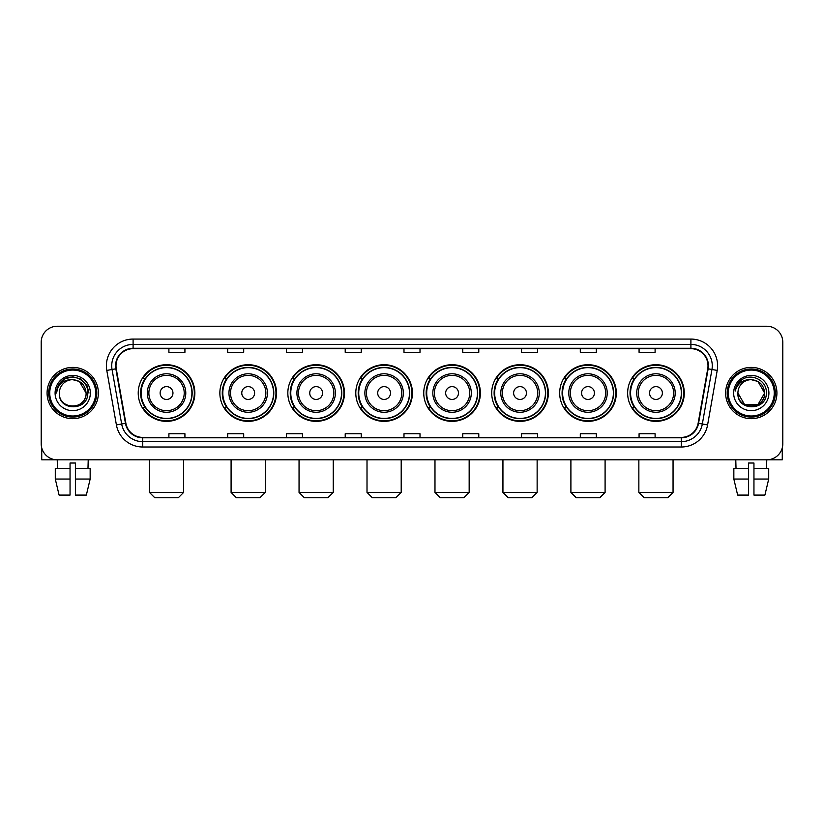 <?xml version="1.0" encoding="UTF-8"?>
<svg xmlns="http://www.w3.org/2000/svg" width="824" height="824" viewBox="0 0 824 824"><rect width="100%" height="100%" fill="white"/><g stroke="black" fill="none" stroke-linecap="round" stroke-linejoin="round"><path stroke-width="1.24" d="M627.641 393.038A28.315 28.315 0 0 0 655.956 421.352A28.315 28.315 0 0 0 684.281 393.038A28.315 28.315 0 0 0 655.956 364.713A28.315 28.315 0 0 0 627.641 393.038M559.681 393.038A28.315 28.315 0 0 0 587.996 421.352A28.315 28.315 0 0 0 616.311 393.038A28.315 28.315 0 0 0 587.996 364.713A28.315 28.315 0 0 0 559.681 393.038M491.712 393.038A28.315 28.315 0 0 0 520.037 421.352A28.315 28.315 0 0 0 548.351 393.038A28.315 28.315 0 0 0 520.037 364.713A28.315 28.315 0 0 0 491.712 393.038M423.752 393.038A28.315 28.315 0 0 0 452.067 421.352A28.315 28.315 0 0 0 480.392 393.038A28.315 28.315 0 0 0 452.067 364.713A28.315 28.315 0 0 0 423.752 393.038M355.793 393.038A28.315 28.315 0 0 0 384.108 421.352A28.315 28.315 0 0 0 412.422 393.038A28.315 28.315 0 0 0 384.108 364.713A28.315 28.315 0 0 0 355.793 393.038M287.834 393.038A28.315 28.315 0 0 0 316.148 421.352A28.315 28.315 0 0 0 344.463 393.038A28.315 28.315 0 0 0 316.148 364.713A28.315 28.315 0 0 0 287.834 393.038M219.864 393.038A28.315 28.315 0 0 0 248.189 421.352A28.315 28.315 0 0 0 276.503 393.038A28.315 28.315 0 0 0 248.189 364.713A28.315 28.315 0 0 0 219.864 393.038M138.226 393.038A28.315 28.315 0 0 0 166.541 421.352A28.315 28.315 0 0 0 194.866 393.038A28.315 28.315 0 0 0 166.541 364.713A28.315 28.315 0 0 0 138.226 393.038M145.024 407.458A25.915 25.915 0 0 1 145.024 378.607M226.662 407.458A25.915 25.915 0 0 1 226.662 378.607M294.621 407.458A25.915 25.915 0 0 1 294.621 378.607M362.581 407.458A25.915 25.915 0 0 1 362.581 378.607M430.55 407.458A25.915 25.915 0 0 1 430.55 378.607M498.51 407.458A25.915 25.915 0 0 1 498.51 378.607M566.469 407.458A25.915 25.915 0 0 1 566.469 378.607M634.429 407.458A25.915 25.915 0 0 1 634.429 378.607M41.2 342.279L41.2 443.786A16.027 16.027 0 0 0 57.227 459.823L766.773 459.823A16.027 16.027 0 0 0 782.8 443.786L782.8 342.279A16.027 16.027 0 0 0 766.773 326.242L57.227 326.242A16.027 16.027 0 0 0 41.2 342.279L41.2 443.786M47.081 393.038A25.647 25.647 0 0 0 72.728 418.674A25.647 25.647 0 0 0 98.365 393.038A25.647 25.647 0 0 0 72.728 367.391A25.647 25.647 0 0 0 47.081 393.038A25.647 25.647 0 0 0 72.728 418.674A25.647 25.647 0 0 0 98.365 393.038A25.647 25.647 0 0 0 72.728 367.391A25.647 25.647 0 0 0 47.081 393.038M725.635 393.038A25.647 25.647 0 0 0 751.272 418.674A25.647 25.647 0 0 0 776.919 393.038A25.647 25.647 0 0 0 751.272 367.391A25.647 25.647 0 0 0 725.635 393.038A25.647 25.647 0 0 0 751.272 418.674A25.647 25.647 0 0 0 776.919 393.038A25.647 25.647 0 0 0 751.272 367.391A25.647 25.647 0 0 0 725.635 393.038M115.999 365.784A17.098 17.098 0 0 1 133.097 348.686L690.903 348.686A17.098 17.098 0 0 1 707.744 368.75L698.134 423.248A17.098 17.098 0 0 1 681.294 437.379L142.707 437.379A17.098 17.098 0 0 1 125.866 423.248L116.256 368.75A17.098 17.098 0 0 1 115.999 365.784M115.576 365.784A17.52 17.52 0 0 0 115.844 368.822L125.454 423.32A17.52 17.52 0 0 0 142.707 437.802L681.294 437.802A17.52 17.52 0 0 0 698.546 423.32L708.156 368.822A17.52 17.52 0 0 0 690.903 348.264L133.097 348.264A17.52 17.52 0 0 0 115.576 365.784M106.79 370.419A26.718 26.718 0 0 1 133.097 339.066L690.903 339.066A26.718 26.718 0 0 1 717.21 370.419L707.6 424.916A26.718 26.718 0 0 1 681.294 446.999L142.707 446.999A26.718 26.718 0 0 1 116.4 424.916L106.79 370.419L112.054 369.492A21.373 21.373 0 0 1 133.097 344.411L690.903 344.411A21.373 21.373 0 0 1 711.946 369.492L702.336 423.989A21.373 21.373 0 0 1 681.294 441.654L142.707 441.654A21.373 21.373 0 0 1 121.664 423.989L112.054 369.492A21.373 21.373 0 0 1 111.724 365.784M766.773 326.242L57.227 326.242M57.464 468.372L57.227 459.823L766.773 459.823L766.536 468.372M782.8 443.786L782.8 342.279M698.546 423.32L702.336 423.989L711.946 369.492L717.21 370.419M403.987 348.686L403.987 352.301L420.013 352.301L420.013 348.686M345.215 348.686L345.215 352.301L361.242 352.301L361.242 348.686M286.443 348.686L286.443 352.301L302.47 352.301L302.47 348.686M227.671 348.686L227.671 352.301L243.698 352.301L243.698 348.686M168.899 348.686L168.899 352.301L184.926 352.301L184.926 348.686M462.758 348.686L462.758 352.301L478.785 352.301L478.785 348.686M521.53 348.686L521.53 352.301L537.557 352.301L537.557 348.686M580.302 348.686L580.302 352.301L596.329 352.301L596.329 348.686M639.074 348.686L639.074 352.301L655.101 352.301L655.101 348.686M420.013 437.379L420.013 433.764L403.987 433.764L403.987 437.379M361.242 437.379L361.242 433.764L345.215 433.764L345.215 437.379M302.47 437.379L302.47 433.764L286.443 433.764L286.443 437.379M243.698 437.379L243.698 433.764L227.671 433.764L227.671 437.379M184.926 437.379L184.926 433.764L168.899 433.764L168.899 437.379M478.785 437.379L478.785 433.764L462.758 433.764L462.758 437.379M537.557 437.379L537.557 433.764L521.53 433.764L521.53 437.379M596.329 437.379L596.329 433.764L580.302 433.764L580.302 437.379M655.101 437.379L655.101 433.764L639.074 433.764L639.074 437.379M41.736 447.896L41.736 459.823L103.711 459.823M55.29 468.372L55.29 479.053L59.091 495.08L55.29 479.053L55.29 468.372L70.05 468.372L70.05 463.026L75.396 463.026L75.396 468.372L90.156 468.372L90.156 479.053L86.355 495.08L90.156 479.053L75.396 479.053L75.396 468.372M88.22 459.823L87.983 468.372M70.05 468.372L70.05 495.08L59.091 495.08M55.29 479.053L70.05 479.053M86.355 495.08L75.396 495.08L75.396 479.053M95.697 393.038A22.979 22.979 0 0 0 72.728 370.058A22.979 22.979 0 0 0 49.749 393.038A22.979 22.979 0 0 0 72.728 416.007A22.979 22.979 0 0 0 95.697 393.038M96.769 393.038A24.04 24.04 0 0 0 72.728 368.987A24.04 24.04 0 0 0 48.678 393.038A24.04 24.04 0 0 0 72.728 417.078A24.04 24.04 0 0 0 96.769 393.038M86.077 393.038C85.284 384.921 80.834 380.461 72.728 379.679L79.403 381.461L86.077 393.038L79.403 381.461L72.728 379.679L79.403 381.461L86.077 393.038L79.403 381.461L72.728 379.679L79.403 381.461L86.077 393.038L79.403 381.461L72.728 379.679L79.403 381.461L86.077 393.038C86.901 410.259 58.545 410.259 59.369 393.038C58.174 411.567 88.395 411.155 87.766 393.038C88.755 380.307 72.09 372.221 62.48 380.42C59.132 383.222 57.165 386.775 56.588 391.091C59.112 383.129 64.488 379.328 72.728 379.679L79.403 381.461L86.077 393.038C86.901 410.259 58.545 410.259 59.369 393.038C58.545 410.259 86.901 410.259 86.077 393.038C86.901 410.259 58.545 410.259 59.369 393.038C58.545 410.259 86.901 410.259 86.077 393.038C86.901 410.259 58.545 410.259 59.369 393.038C58.545 410.259 86.901 410.259 86.077 393.038C86.901 410.259 58.545 410.259 59.369 393.038C58.545 410.259 86.901 410.259 86.077 393.038C86.901 410.259 58.545 410.259 59.369 393.038C58.545 410.259 86.901 410.259 86.077 393.038C86.901 410.259 58.545 410.259 59.369 393.038C58.545 410.259 86.901 410.259 86.077 393.038C86.901 410.259 58.545 410.259 59.369 393.038A13.359 13.359 0 0 1 72.728 379.679L79.403 381.461L86.077 393.038C86.613 403.399 73.285 410.29 65.148 404.038M55.095 393.038A17.634 17.634 0 0 0 72.728 410.661A17.634 17.634 0 0 0 90.352 393.038A17.634 17.634 0 0 0 72.728 375.404A17.634 17.634 0 0 0 55.095 393.038M62.48 380.42L58.535 385.107M58.422 385.313L64.602 378.958L72.728 376.784L80.845 378.958L86.798 384.911L88.971 393.038L86.798 384.911L80.845 378.958L72.728 376.784L64.602 378.958L58.648 384.911L56.475 393.038M58.298 385.56L58.648 384.911L58.298 385.56M178.303 497.758L154.788 497.758L149.453 492.412L183.639 492.412L178.303 497.758M172.958 393.038A6.407 6.407 0 0 0 166.541 386.621A6.407 6.407 0 0 0 160.134 393.038A6.407 6.407 0 0 0 166.541 399.444A6.407 6.407 0 0 0 172.958 393.038M185.781 393.038A19.23 19.23 0 0 0 166.541 373.797A19.23 19.23 0 0 0 147.311 393.038A19.23 19.23 0 0 0 166.541 412.268A19.23 19.23 0 0 0 185.781 393.038A19.23 19.23 0 0 1 166.541 412.268A19.23 19.23 0 0 1 147.311 393.038M191.92 393.038A25.379 25.379 0 0 0 166.541 367.659A25.379 25.379 0 0 0 141.162 393.038A25.379 25.379 0 0 0 166.541 418.407A25.379 25.379 0 0 0 191.92 393.038M194.33 393.038A27.779 27.779 0 0 1 142.799 407.458L145.374 407.458A25.616 25.616 0 0 0 183.495 412.237A25.616 25.616 0 0 0 183.495 373.828A25.616 25.616 0 0 0 145.374 378.607L142.799 378.607A27.779 27.779 0 0 1 194.33 393.038M259.941 497.758L236.426 497.758L231.091 492.412L265.287 492.412L259.941 497.758M254.595 393.038A6.407 6.407 0 0 0 248.189 386.621A6.407 6.407 0 0 0 241.772 393.038A6.407 6.407 0 0 0 248.189 399.444A6.407 6.407 0 0 0 254.595 393.038M267.419 393.038A19.23 19.23 0 0 0 248.189 373.797A19.23 19.23 0 0 0 228.948 393.038A19.23 19.23 0 0 0 248.189 412.268A19.23 19.23 0 0 0 267.419 393.038A19.23 19.23 0 0 1 248.189 412.268A19.23 19.23 0 0 1 228.948 393.038M273.568 393.038A25.379 25.379 0 0 0 248.189 367.659A25.379 25.379 0 0 0 222.81 393.038A25.379 25.379 0 0 0 248.189 418.407A25.379 25.379 0 0 0 273.568 393.038M275.968 393.038A27.779 27.779 0 0 1 224.437 407.458L227.012 407.458A25.616 25.616 0 0 0 265.132 412.237A25.616 25.616 0 0 0 265.132 373.828A25.616 25.616 0 0 0 227.012 378.607L224.437 378.607A27.779 27.779 0 0 1 275.968 393.038M327.901 497.758L304.396 497.758L299.05 492.412L333.246 492.412L327.901 497.758M322.555 393.038A6.407 6.407 0 0 0 316.148 386.621A6.407 6.407 0 0 0 309.731 393.038A6.407 6.407 0 0 0 316.148 399.444A6.407 6.407 0 0 0 322.555 393.038M335.378 393.038A19.23 19.23 0 0 0 316.148 373.797A19.23 19.23 0 0 0 296.918 393.038A19.23 19.23 0 0 0 316.148 412.268A19.23 19.23 0 0 0 335.378 393.038A19.23 19.23 0 0 1 316.148 412.268A19.23 19.23 0 0 1 296.918 393.038M341.527 393.038A25.379 25.379 0 0 0 316.148 367.659A25.379 25.379 0 0 0 290.769 393.038A25.379 25.379 0 0 0 316.148 418.407A25.379 25.379 0 0 0 341.527 393.038M343.927 393.038A27.779 27.779 0 0 1 292.407 407.458L294.982 407.458A25.616 25.616 0 0 0 333.102 412.237A25.616 25.616 0 0 0 333.102 373.828A25.616 25.616 0 0 0 294.982 378.607L292.407 378.607A27.779 27.779 0 0 1 343.927 393.038M395.86 497.758L372.355 497.758L367.01 492.412L401.206 492.412L395.86 497.758M390.524 393.038A6.407 6.407 0 0 0 384.108 386.621A6.407 6.407 0 0 0 377.701 393.038A6.407 6.407 0 0 0 384.108 399.444A6.407 6.407 0 0 0 390.524 393.038M403.348 393.038A19.23 19.23 0 0 0 384.108 373.797A19.23 19.23 0 0 0 364.877 393.038A19.23 19.23 0 0 0 384.108 412.268A19.23 19.23 0 0 0 403.348 393.038A19.23 19.23 0 0 1 384.108 412.268A19.23 19.23 0 0 1 364.877 393.038M409.487 393.038A25.379 25.379 0 0 0 384.108 367.659A25.379 25.379 0 0 0 358.728 393.038A25.379 25.379 0 0 0 384.108 418.407A25.379 25.379 0 0 0 409.487 393.038M411.897 393.038A27.779 27.779 0 0 1 360.366 407.458L362.941 407.458A25.616 25.616 0 0 0 401.061 412.237A25.616 25.616 0 0 0 401.061 373.828A25.616 25.616 0 0 0 362.941 378.607L360.366 378.607A27.779 27.779 0 0 1 411.897 393.038M463.83 497.758L440.315 497.758L434.979 492.412L469.165 492.412L463.83 497.758M458.484 393.038A6.407 6.407 0 0 0 452.067 386.621A6.407 6.407 0 0 0 445.66 393.038A6.407 6.407 0 0 0 452.067 399.444A6.407 6.407 0 0 0 458.484 393.038M471.307 393.038A19.23 19.23 0 0 0 452.067 373.797A19.23 19.23 0 0 0 432.837 393.038A19.23 19.23 0 0 0 452.067 412.268A19.23 19.23 0 0 0 471.307 393.038A19.23 19.23 0 0 1 452.067 412.268A19.23 19.23 0 0 1 432.837 393.038M477.446 393.038A25.379 25.379 0 0 0 452.067 367.659A25.379 25.379 0 0 0 426.698 393.038A25.379 25.379 0 0 0 452.067 418.407A25.379 25.379 0 0 0 477.446 393.038M479.856 393.038A27.779 27.779 0 0 1 428.326 407.458L430.901 407.458A25.616 25.616 0 0 0 469.021 412.237A25.616 25.616 0 0 0 469.021 373.828A25.616 25.616 0 0 0 430.901 378.607L428.326 378.607A27.779 27.779 0 0 1 479.856 393.038M531.789 497.758L508.284 497.758L502.939 492.412L537.135 492.412L531.789 497.758M526.443 393.038A6.407 6.407 0 0 0 520.037 386.621A6.407 6.407 0 0 0 513.62 393.038A6.407 6.407 0 0 0 520.037 399.444A6.407 6.407 0 0 0 526.443 393.038M539.267 393.038A19.23 19.23 0 0 0 520.037 373.797A19.23 19.23 0 0 0 500.796 393.038A19.23 19.23 0 0 0 520.037 412.268A19.23 19.23 0 0 0 539.267 393.038A19.23 19.23 0 0 1 520.037 412.268A19.23 19.23 0 0 1 500.796 393.038M545.416 393.038A25.379 25.379 0 0 0 520.037 367.659A25.379 25.379 0 0 0 494.658 393.038A25.379 25.379 0 0 0 520.037 418.407A25.379 25.379 0 0 0 545.416 393.038M547.816 393.038A27.779 27.779 0 0 1 496.285 407.458L498.86 407.458A25.616 25.616 0 0 0 536.98 412.237A25.616 25.616 0 0 0 536.98 373.828A25.616 25.616 0 0 0 498.86 378.607L496.285 378.607A27.779 27.779 0 0 1 547.816 393.038M599.748 497.758L576.244 497.758L570.898 492.412L605.094 492.412L599.748 497.758M594.413 393.038A6.407 6.407 0 0 0 587.996 386.621A6.407 6.407 0 0 0 581.59 393.038A6.407 6.407 0 0 0 587.996 399.444A6.407 6.407 0 0 0 594.413 393.038M607.226 393.038A19.23 19.23 0 0 0 587.996 373.797A19.23 19.23 0 0 0 568.766 393.038A19.23 19.23 0 0 0 587.996 412.268A19.23 19.23 0 0 0 607.226 393.038A19.23 19.23 0 0 1 587.996 412.268A19.23 19.23 0 0 1 568.766 393.038M613.375 393.038A25.379 25.379 0 0 0 587.996 367.659A25.379 25.379 0 0 0 562.617 393.038A25.379 25.379 0 0 0 587.996 418.407A25.379 25.379 0 0 0 613.375 393.038M615.775 393.038A27.779 27.779 0 0 1 564.255 407.458L566.83 407.458A25.616 25.616 0 0 0 604.95 412.237A25.616 25.616 0 0 0 604.95 373.828A25.616 25.616 0 0 0 566.83 378.607L564.255 378.607A27.779 27.779 0 0 1 615.775 393.038M667.718 497.758L644.203 497.758L638.858 492.412L673.054 492.412L667.718 497.758M662.372 393.038A6.407 6.407 0 0 0 655.956 386.621A6.407 6.407 0 0 0 649.549 393.038A6.407 6.407 0 0 0 655.956 399.444A6.407 6.407 0 0 0 662.372 393.038M675.196 393.038A19.23 19.23 0 0 0 655.956 373.797A19.23 19.23 0 0 0 636.725 393.038A19.23 19.23 0 0 0 655.956 412.268A19.23 19.23 0 0 0 675.196 393.038A19.23 19.23 0 0 1 655.956 412.268A19.23 19.23 0 0 1 636.725 393.038M681.335 393.038A25.379 25.379 0 0 0 655.956 367.659A25.379 25.379 0 0 0 630.576 393.038A25.379 25.379 0 0 0 655.956 418.407A25.379 25.379 0 0 0 681.335 393.038M683.745 393.038A27.779 27.779 0 0 1 632.214 407.458L634.789 407.458A25.616 25.616 0 0 0 672.909 412.237A25.616 25.616 0 0 0 672.909 373.828A25.616 25.616 0 0 0 634.789 378.607L632.214 378.607A27.779 27.779 0 0 1 683.745 393.038M782.264 447.896L782.264 459.823L720.289 459.823M733.844 468.372L733.844 479.053L737.645 495.08L733.844 479.053L733.844 468.372L748.604 468.372L748.604 463.026L753.95 463.026L753.95 468.372L768.71 468.372L768.71 479.053L764.909 495.08L768.71 479.053L753.95 479.053L753.95 468.372M748.604 468.372L748.604 495.08L737.645 495.08M733.844 479.053L748.604 479.053M764.909 495.08L753.95 495.08L753.95 479.053M735.781 459.823L736.017 468.372M774.251 393.038A22.979 22.979 0 0 0 751.272 370.058A22.979 22.979 0 0 0 728.303 393.038A22.979 22.979 0 0 0 751.272 416.007A22.979 22.979 0 0 0 774.251 393.038M775.322 393.038A24.04 24.04 0 0 0 751.272 368.987A24.04 24.04 0 0 0 727.231 393.038A24.04 24.04 0 0 0 751.272 417.078A24.04 24.04 0 0 0 775.322 393.038M751.272 379.679C759.388 380.461 763.838 384.921 764.631 393.038C765.455 410.259 737.099 410.259 737.923 393.038A13.359 13.359 0 0 1 751.272 379.679L757.956 381.461L764.631 393.038L757.956 381.461L751.272 379.679L757.956 381.461L764.631 393.038C765.455 410.259 737.099 410.259 737.923 393.038C736.728 411.567 766.948 411.155 766.32 393.038C767.309 380.307 750.643 372.221 741.034 380.42C737.686 383.222 735.719 386.775 735.142 391.091C737.665 383.129 743.042 379.328 751.272 379.679L757.956 381.461L764.631 393.038C765.455 410.259 737.099 410.259 737.923 393.038C737.099 410.259 765.455 410.259 764.631 393.038L757.956 404.605L744.597 404.605L737.923 393.038C737.099 410.259 765.455 410.259 764.631 393.038L757.956 404.605L764.631 393.038L757.956 404.605L744.597 404.605M764.631 393.038C765.455 410.259 737.099 410.259 737.923 393.038C737.099 410.259 765.455 410.259 764.631 393.038C765.455 410.259 737.099 410.259 737.923 393.038C737.099 410.259 765.455 410.259 764.631 393.038C765.166 403.399 751.838 410.29 743.701 404.038M733.648 393.038A17.634 17.634 0 0 0 751.272 410.661A17.634 17.634 0 0 0 768.905 393.038A17.634 17.634 0 0 0 751.272 375.404A17.634 17.634 0 0 0 733.648 393.038M741.034 380.42L737.089 385.107M736.852 385.56L737.202 384.911M690.903 339.066L690.903 348.264M112.054 369.492L115.844 368.822M142.707 446.999L142.707 437.802M681.294 437.802L681.294 446.999M116.4 424.916L125.454 423.32M708.156 368.822L711.946 369.492M133.097 339.066L133.097 348.264M702.336 423.989L707.6 424.916M184.215 393.038A17.675 17.675 0 0 0 166.541 375.363A17.675 17.675 0 0 0 148.876 393.038A17.675 17.675 0 0 0 166.541 410.702A17.675 17.675 0 0 0 184.215 393.038M265.853 393.038A17.675 17.675 0 0 0 248.189 375.363A17.675 17.675 0 0 0 230.514 393.038A17.675 17.675 0 0 0 248.189 410.702A17.675 17.675 0 0 0 265.853 393.038M333.813 393.038A17.675 17.675 0 0 0 316.148 375.363A17.675 17.675 0 0 0 298.473 393.038A17.675 17.675 0 0 0 316.148 410.702A17.675 17.675 0 0 0 333.813 393.038M401.782 393.038A17.675 17.675 0 0 0 384.108 375.363A17.675 17.675 0 0 0 366.443 393.038A17.675 17.675 0 0 0 384.108 410.702A17.675 17.675 0 0 0 401.782 393.038M469.742 393.038A17.675 17.675 0 0 0 452.067 375.363A17.675 17.675 0 0 0 434.403 393.038A17.675 17.675 0 0 0 452.067 410.702A17.675 17.675 0 0 0 469.742 393.038M537.701 393.038A17.675 17.675 0 0 0 520.037 375.363A17.675 17.675 0 0 0 502.362 393.038A17.675 17.675 0 0 0 520.037 410.702A17.675 17.675 0 0 0 537.701 393.038M605.671 393.038A17.675 17.675 0 0 0 587.996 375.363A17.675 17.675 0 0 0 570.332 393.038A17.675 17.675 0 0 0 587.996 410.702A17.675 17.675 0 0 0 605.671 393.038M673.63 393.038A17.675 17.675 0 0 0 655.956 375.363A17.675 17.675 0 0 0 638.291 393.038A17.675 17.675 0 0 0 655.956 410.702A17.675 17.675 0 0 0 673.63 393.038M183.639 459.823L183.639 492.412M149.453 459.823L149.453 492.412M265.287 459.823L265.287 492.412M231.091 459.823L231.091 492.412M333.246 459.823L333.246 492.412M299.05 459.823L299.05 492.412M401.206 459.823L401.206 492.412M367.01 459.823L367.01 492.412M469.165 459.823L469.165 492.412M434.979 459.823L434.979 492.412M537.135 459.823L537.135 492.412M502.939 459.823L502.939 492.412M605.094 459.823L605.094 492.412M570.898 459.823L570.898 492.412M673.054 459.823L673.054 492.412M638.858 459.823L638.858 492.412"/></g></svg>
